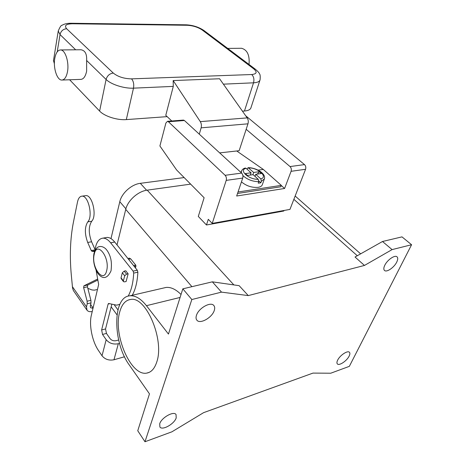 <?xml version="1.0" encoding="UTF-8"?>
<svg xmlns="http://www.w3.org/2000/svg" width="465" height="465" viewBox="0 0 465 465"><rect width="100%" height="100%" fill="white"/><g stroke="black" fill="none" stroke-linecap="round" stroke-linejoin="round"><path stroke-width="0.7" d="M163.296 288.079L166.086 287.434C170.928 286.998 175.91 289.352 181.03 294.49M144.981 441.75L137.75 430.747L149.468 393.861L129.346 365.066C112.484 342.321 112.443 296.414 130.066 295.787C135.402 295.409 140.86 298.704 146.44 305.679L168.458 334.073L182.826 288.835L191.83 299.53L144.981 441.75L171.899 431.816L203.606 412.653L312.986 373.093L330.731 373.221L349.343 366.35L411.583 244.735L392.088 249.6L364.455 265.439L248.287 295.601L221.509 292.13L191.83 299.53M85.229 195.719L85.897 195.626C92.332 194.736 97.179 215.929 91.715 221.23C88.501 226.374 88.466 233.215 91.593 241.765L95.063 249.618M94.534 251.565L91.96 251.303L91.262 250.571L87.699 242.451C84.572 233.878 84.601 227.007 87.786 221.857C93.209 216.545 88.362 195.277 81.968 196.16C79.8 196.346 78.306 198.311 77.486 202.054L73.418 222.2C70.244 238.406 69.547 256.064 71.325 275.181L72.563 288.126L73.406 290.596L86.903 310.05M97.464 289.492L94.389 290.172L91.919 289.939L87.827 288.323M119.749 311.887C121.83 304.325 125.463 300.187 130.653 299.466C145.894 295.961 164.813 339.892 156.699 362.183C154.543 368.687 151.23 372.325 146.766 373.099C130.729 376.499 112.856 334.318 119.749 311.887M214.231 310.591C212.052 317.636 200.153 324.378 196.957 320.28C195.939 319.112 195.777 317.456 196.474 315.305C198.549 308.219 210.575 301.401 213.749 305.424C214.836 306.633 214.993 308.353 214.231 310.591M159.716 423.766C161.46 417.646 173.747 410.746 176.037 414.524L176.206 417.878C174.375 423.964 162.221 430.805 159.89 426.986L159.716 423.766M349.145 356.085C346.896 360.863 339.188 366.036 337.392 363.944C336.701 363.217 336.776 361.968 337.625 360.201C339.834 355.405 347.622 350.174 349.401 352.255C350.116 352.999 350.035 354.272 349.145 356.085M384.776 265.288C387.264 259.964 394.756 254.744 396.959 256.779C398.052 257.75 397.976 259.528 396.726 262.115C394.186 267.427 386.775 272.566 384.567 270.514C383.509 269.566 383.579 267.823 384.776 265.288M129.264 258.185L130.706 258.854L135.745 265.12L135.943 266.073L135.443 267.927M111.722 304.68L105.543 328.947L106.45 333.422L110.1 338.66C111.635 340.45 113.652 341.124 116.151 340.671L118.651 340.002M119.86 304.337L116.639 305.156L108.589 303.476L108.124 304.04L101.626 329.952L102.533 334.445L106.171 339.706C109.246 343.315 113.291 344.658 118.319 343.745L119.522 343.42M124.521 356.76L113.977 359.771C109.019 360.73 105.032 359.404 102.027 355.783L98.47 350.505C92.192 341.403 88.902 324.965 91.367 315.189L98.656 284.487L96.063 270.142M105.648 237.667L106.938 237.435C109.537 237.348 112.129 238.882 114.727 242.05L137.297 270.241L137.873 272.199C137.373 281.767 135.501 289.457 132.246 295.281M94.941 250.577C95.935 242.893 98.58 238.748 102.875 238.15C105.456 238.063 108.043 239.609 110.624 242.794L133.112 271.118L133.688 273.089C133.211 282.627 131.374 290.311 128.183 296.147M123.469 281.598L121.162 278.599L121.04 277.832L122.336 272.775L124.172 271.124L125.771 270.793L128.137 273.809L126.114 281.523L124.521 281.871L123.498 281.639L123.376 280.872L124.696 275.809L126.538 274.152L128.137 273.809M411.583 244.735L401.998 236.877L382.503 241.498L355.027 257.017L364.455 265.439M221.509 292.13L212.348 281.837L182.826 288.835M248.287 295.601L239.144 285.673L212.348 281.837M392.088 249.6L382.503 241.498M233.872 284.917L147.207 190.156L190.638 184.134M147.207 190.156C138.117 191.208 127.695 200.537 125.736 209.39L117.011 244.91M110.99 238.609L119.796 201.7C121.627 193.184 131.578 184.285 140.314 183.338L184.14 177.566M97.877 280.023L87.705 285.033L87.443 286.824L90.908 300.332L91.018 302.884L90.286 306.011L90.547 307.679L92.983 308.371M92.233 311.527C89.821 311.974 88.083 311.533 87.007 310.207L86.496 306.888L87.217 303.761L87.106 301.198L83.642 287.643L83.892 285.847L97.662 279.035M183.251 120.104L167.487 121.313L165.889 123.039L159.902 145.981L176.63 169.987L204.118 197.735L198.299 216.428L206.466 224.984L283.824 211.017L284.034 210.476M167.487 121.313L168.417 121.749L225.118 175.305C226.333 176.7 226.699 178.391 226.217 180.385L212.232 223.398L208.285 219.311L206.466 224.984M246.165 129.305L290.026 166.563C291.27 167.853 291.619 169.434 291.084 171.312L284.597 188.482L236.662 196.009L242.736 178.072C243.23 176.113 242.87 174.445 241.643 173.079L184.419 120.511L168.417 121.749M212.232 223.398L289.945 209.413L305.563 169.283C306.11 167.435 305.761 165.877 304.517 164.61L245.677 115.744M281.244 185.512L284.597 188.482M219.66 152.886L239.15 150.707L247.967 123.824C248.566 121.65 248.304 119.674 247.188 117.889L219.585 78.759L173.172 80.567L173.282 86.385L165.773 115.355L171.777 120.987M173.282 86.385L133.49 88.158L126.317 119.598L167.144 116.639M242.451 111.176L244.451 111.03C248.269 110.699 250.449 109.583 250.984 107.671L259.947 80.189M199.287 134.17L201.13 127.834C201.682 125.573 201.403 123.498 200.299 121.627L173.172 80.567M183.477 120.086L184.419 120.511M238.022 191.993L281.296 185.366L280.773 186.779L237.522 193.463M281.296 185.366L263.318 169.44L236.726 150.98M264.277 179.234L262.376 184.547C261.94 186.023 260.51 186.959 258.092 187.366C251.867 187.784 246.322 185.948 241.451 181.867M263.318 169.44L258.081 170.144M246.973 169.097L248.118 167.685L253.687 172.457L259.278 171.695L261.336 173.538L255.738 174.305L255.018 176.386M255.738 174.305L260.836 178.903L261.377 181.315L260.865 182.762L259.627 183.024L258.238 183.152L258.755 181.699L258.215 179.281L253.123 174.666L247.432 175.45L245.386 173.584L251.071 172.811L250.298 175.055M251.071 172.811L246.084 168.289L245.189 168.074M252.914 174.695L253.687 172.457M257.343 174.084L259.278 171.695M258.871 180.961L260.865 182.762M54.76 58.567C53.091 67.814 56.974 80.032 61.653 80.056C64.437 80.009 66.379 77.231 67.489 71.709C69.285 62.473 65.356 49.982 60.712 49.941C57.805 49.993 55.823 52.865 54.76 58.567M62.304 80.032L80.584 79.393C83.444 79.346 85.461 76.609 86.635 71.174L86.63 60.485C86.984 53.975 85.072 50.394 80.898 49.755L79.916 49.767M69.64 79.777L99.615 111.065C104.329 116.238 117.302 120.389 126.317 119.598M53.481 60.578L54.393 63.757M249.025 64.455C249.804 55.3 247.322 49.906 241.591 48.273L240.818 48.279M106.665 270.671C110.188 257.424 96.865 240.376 94.232 254.279C90.896 266.974 103.637 284.289 106.665 270.671M146.44 305.679L180.089 297.449M87.786 221.857L91.715 221.23M128.526 259.29L130.706 258.854M134.24 266.428L135.943 266.073M133.554 265.567L135.745 265.12M118.319 343.745L113.977 359.771M102.533 334.445L106.45 333.422M110.624 242.794L114.727 242.05M133.112 271.118L137.297 270.241M101.626 329.952L105.543 328.947M108.124 304.04L109.31 303.761M133.688 273.089L137.873 272.199M91.96 251.303L94.854 250.763M102.027 355.783L106.171 339.706M117.936 309.87L114.495 305.185M191.911 286.678L125.736 209.39M357.294 255.738L293.868 199.328M119.796 201.7L125.887 208.802M140.314 183.338L146.626 190.243M90.634 304.517L93.076 307.981M87.699 242.451L91.593 241.765M91.262 250.571L95.029 249.874M83.892 285.847L87.705 285.033M83.642 287.643L87.443 286.824M87.106 301.198L90.908 300.332M87.217 303.761L91.018 302.884M124.172 271.124L126.538 274.152M121.04 277.832L123.376 280.872M122.336 272.775L124.696 275.809M72.406 286.649L86.496 306.888M305.563 169.283L291.084 171.312M304.517 164.61L290.026 166.563M244.451 111.03L253.53 82.817C257.401 82.596 259.58 81.59 260.075 79.8C260.394 76.44 260.185 74.417 259.453 73.737C259.226 72.9 257.895 71.424 255.471 69.308L203.879 30.469L202.106 29.929L253.681 68.82L255.471 69.308M223.392 84.159L253.53 82.817C254.384 79.306 253.774 76.545 251.693 74.534C256.802 73.987 257.465 72.087 253.681 68.82M247.188 117.889L200.299 121.627M247.967 123.824L201.13 127.834M241.643 173.079L225.118 175.305M242.736 178.072L226.217 180.385M261.377 181.315L264.428 178.798C266.056 173.271 255.738 167.551 248.118 167.685M246.084 168.289C238.307 170.056 248.787 179.74 258.215 179.281M260.836 178.903C268.398 176.909 257.808 167.54 248.694 167.952M241.498 170.963L241.347 172.806M242.87 175.485C247.025 179.455 252.321 181.524 258.755 181.699M86.63 60.485L106.09 79.451C110.99 84.461 124.306 88.693 133.49 88.158C134.135 84.229 133.484 81.131 131.537 78.858L251.693 74.534M57.212 51.877L60.032 34.567L75.667 49.802M202.106 29.929C197.927 27.168 192.981 25.616 187.256 25.279L72.342 23.767C65.972 23.971 64.071 25.622 66.64 28.731L113.286 73.069C109.624 73.557 107.223 75.685 106.09 79.451L99.615 111.065M53.434 60.886L58.247 31.004L60.032 34.567C60.962 31.004 63.164 29.057 66.64 28.731M131.537 78.858C124.045 78.725 117.959 76.795 113.286 73.069M187.256 25.279L185.861 24.814M72.342 23.767L71.093 23.256M204.065 30.609L203.879 30.469C198.724 27.04 192.806 25.157 186.134 24.819L71.331 23.256C67.355 23.215 64.263 23.889 62.06 25.29C61.194 25.098 59.921 27.005 58.247 31.004M111.025 270.851C105.491 282.912 99.016 275.675 96.912 271.804C93.878 265.829 92.901 259.708 93.982 253.442C95.871 247.984 97.505 247.31 98.609 246.805C100.847 246.055 103.143 246.653 105.491 248.601C107.467 250.6 109.031 253.309 110.17 256.738C110.809 258.871 111.995 262.312 111.048 270.746M130.066 295.787L166.086 287.434M81.968 196.16L85.897 195.626M127.863 258.464L129.473 258.145M102.875 238.15L106.938 237.435M117 314.84L111.17 306.836M360.637 253.849L295.159 196.015M245.351 168.028C243.41 168.417 242.073 169.551 241.341 171.416L240.986 172.474M241.591 48.273L227.699 48.401M80.898 49.755L60.712 49.941M149.23 372.343L146.766 373.099"/></g></svg>

